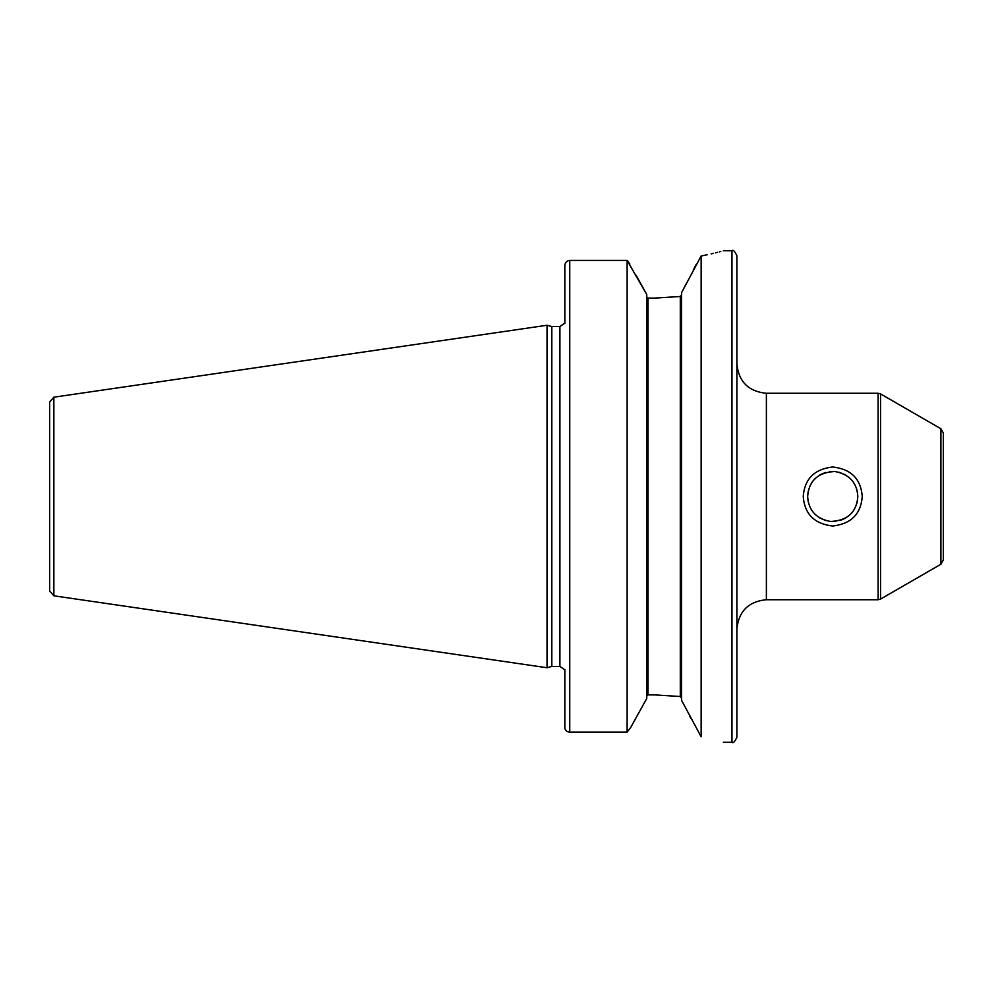 <?xml version="1.0" encoding="UTF-8"?>
<svg xmlns="http://www.w3.org/2000/svg" width="993" height="993" viewBox="0 0 993 993"><rect width="100%" height="100%" fill="white"/><g stroke="black" fill="none" stroke-linecap="round" stroke-linejoin="round"><path stroke-width="1.49" d="M49.65 496.5L49.65 402.053L53.858 397.188L547.044 325.257L547.044 667.743L53.858 595.812L49.65 590.947L49.65 496.5M547.044 667.743L551.798 666.464L551.798 326.536L547.044 325.257M564.831 323.457L564.831 265.59C565.178 262.437 566.817 260.712 569.746 260.414L627.117 260.414L627.117 732.126L630.729 727.41L627.117 732.126L569.746 732.126L627.117 732.126M564.831 727.41A4.915 4.717 0 0 0 569.746 732.126A4.915 4.717 0 0 1 564.831 727.41L564.831 669.543M629.823 263.964L627.117 260.414L646.741 294.487L646.741 698.513L630.729 727.41M655.02 694.914L680.292 696.515L655.02 694.914L647.97 694.914L646.741 696.205L647.97 694.914L647.97 298.086L646.741 296.795L647.97 298.086L655.02 298.086L680.292 296.485L655.02 298.086M632.256 724.654L646.282 699.333M646.741 294.487L646.381 293.841M646.257 293.618L636.141 275.322M627.117 260.414L569.746 260.414L569.746 732.126M701.145 255.983L701.145 736.781L681.521 700.239L681.521 292.761L701.145 255.983C730.625 249.255 730.625 249.255 701.145 255.983L707.165 254.767M711.137 253.885L713.309 253.376M715.407 252.867L717.616 252.309M719.404 251.837L720.806 251.465M695.882 264.908L693.337 269.873M686.659 282.819L683.246 289.435M680.292 296.485L681.521 295.045L680.292 296.485L680.292 696.515L681.521 697.955L680.292 696.515M689.701 716.077L690.991 718.572M701.145 736.781C730.6 743.819 730.6 743.819 701.145 736.781M736.88 496.5L736.88 737.315C734.683 741.895 733.045 743.534 731.965 742.23L731.965 250.77C733.045 249.466 734.683 251.105 736.88 255.685L736.88 496.5M857.815 496.5C856.636 512.239 847.575 520.568 830.632 521.486C816.196 518.78 808.538 510.464 807.669 496.5C808.823 480.786 817.872 472.457 834.815 471.514C849.276 474.195 856.947 482.524 857.815 496.5M857.58 493.037L856.723 489.201M855.221 485.391L853.409 482.3M851.411 479.768L848.99 477.41M845.602 474.977L839.383 472.32M835.324 471.563L834.046 471.464M830.905 471.501L829.639 471.625M825.655 472.457L821.981 473.86M820.988 474.356L819.821 475.014M816.358 477.521L813.962 479.892M812.026 482.375L810.251 485.416M808.761 489.177L807.917 493.012M807.905 499.938L808.749 503.761M810.251 507.572L812.051 510.663M814.049 513.207L816.469 515.578M819.858 517.998L826.089 520.667M830.136 521.437L831.414 521.536M834.554 521.499L835.808 521.387M839.805 520.555L843.454 519.165M844.522 518.631L845.713 517.961M849.176 515.429L851.547 513.083M853.471 510.601L855.246 507.56M856.736 503.786L857.58 499.963M940.892 428.74L940.892 564.26L943.35 560.002L943.35 432.998L940.892 428.74L880.58 393.923L878.122 393.265L878.122 599.735L766.385 599.735C748.461 601.485 738.631 611.316 736.88 629.227M803.25 496.5C804.591 478.911 814.421 469.081 832.742 467.008C851.063 469.081 860.894 478.911 862.234 496.5C860.894 514.101 851.051 523.932 832.705 525.992C814.397 523.894 804.578 514.064 803.25 496.5M53.858 595.812L53.858 397.188M551.798 326.536L559.915 326.536L559.915 666.464L551.798 666.464M736.88 363.773C738.631 381.684 748.461 391.515 766.385 393.265L766.385 599.735M940.892 564.26L880.58 599.077L880.58 393.923M559.915 326.536L564.471 323.457M723.363 250.77L731.965 250.77M564.471 669.543L559.915 666.464M723.363 742.23L731.965 742.23M880.58 599.077L878.122 599.735M766.385 393.265L878.122 393.265"/></g></svg>
